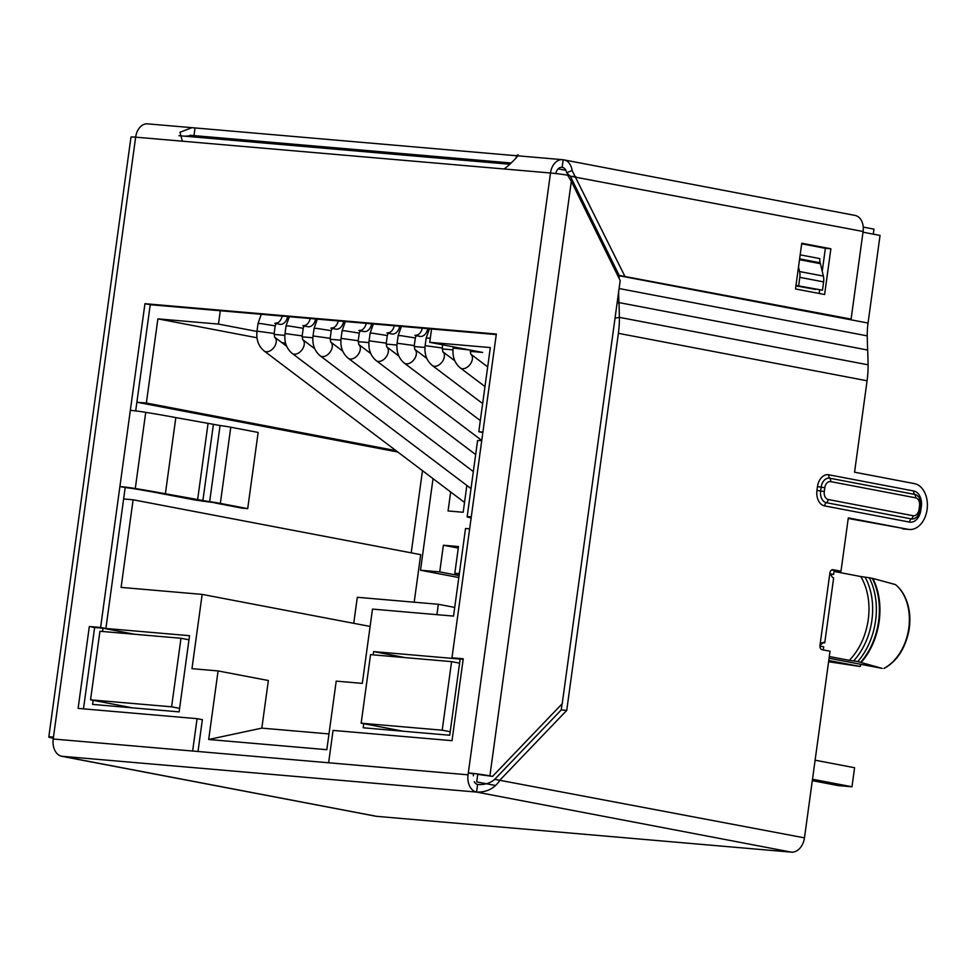<?xml version="1.0" encoding="UTF-8"?>
<svg xmlns="http://www.w3.org/2000/svg" width="976" height="976" viewBox="0 0 976 976"><rect width="100%" height="100%" fill="white"/><g stroke="black" fill="none" stroke-linecap="round" stroke-linejoin="round"><path stroke-width="1.46" d="M819.925 646.1L823.695 646.82L823.268 649.931M834.151 570.496L833.602 574.449L829.893 574.132M863.235 227.091L873.959 229.14L873.276 234.155M495.479 785.485L476.691 781.898L477.776 773.98M558.113 168.872L565.909 170.361M178.974 135.688L509.887 164.261M829.856 573.729L833.602 574.449M373.174 654.859L373.613 651.59L460.16 659.068L449.716 735.245L363.182 727.779L363.743 723.68M102.553 631.484L103.005 628.227L189.539 635.693L179.108 711.882L92.574 704.404L93.123 700.317M469.639 528.846L465.528 528.492L453.535 616.1L372.49 609.097L362.316 683.371L336.208 681.126L326.826 749.69L208.681 739.491L218.075 670.927L191.979 668.67L202.154 594.396L121.109 587.393L133.102 499.785L123.635 498.968M431.563 328.997L429.733 342.332L490.318 347.566L478.789 431.746L482.9 432.1M397.818 452.022L136.884 402.234L146.363 403.039L157.892 318.859L218.465 324.093L220.295 310.758M405.211 657.617L373.613 651.59M459.598 663.155L451.595 661.63L442.201 730.194L450.204 731.719M442.201 730.194L361.157 723.192L403.332 731.244M361.157 723.192L370.551 654.628L451.595 661.63M134.603 634.254L103.005 628.227M132.724 707.881L90.548 699.829L99.942 631.265L180.987 638.267L188.99 639.792M179.596 708.356L171.593 706.819L90.548 699.829M171.593 706.819L180.987 638.267M133.102 499.785L420.693 554.661L414.19 602.204M422.474 470.664L411.213 552.855M353.739 623.322L357.301 597.288L438.346 604.29L454.718 607.414M458.269 548.085L443.372 545.242L439.725 571.899L459.086 575.596M450.668 491.977L448.069 510.96L463.185 512.266L466.857 485.45M439.725 571.899L420.497 570.24L458.818 577.548M420.497 570.24L433.039 478.655M443.372 545.242L458.488 546.548L454.828 573.205L459.354 573.595M478.789 431.746L482.839 432.514M429.733 342.332L482.656 352.434L470.237 351.36M452.974 349.859L442.213 348.932M424.95 347.444L414.202 346.517M396.927 345.028L386.179 344.101M368.904 342.613L358.155 341.673M340.88 340.185L330.132 339.258M312.857 337.769L302.109 336.842M284.833 335.354L274.085 334.414M157.892 318.859L256.969 337.769M281.613 342.466L285.602 343.223M256.956 331.437L218.465 324.093M419.46 336.281A8.662 6.185 -79.2 0 0 419.9 336.391A8.662 6.185 -79.2 0 0 420.351 336.452A8.662 6.185 -79.2 0 0 427.671 328.668M391.437 333.865A8.662 6.185 -79.2 0 0 391.876 333.963A8.662 6.185 -79.2 0 0 392.328 334.036A8.662 6.185 -79.2 0 0 399.648 326.24M363.414 331.437A8.662 6.185 -79.2 0 0 363.853 331.547A8.662 6.185 -79.2 0 0 364.304 331.608A8.662 6.185 -79.2 0 0 371.624 323.825M335.39 329.022A8.662 6.185 -79.2 0 0 335.829 329.132A8.662 6.185 -79.2 0 0 336.281 329.193A8.662 6.185 -79.2 0 0 343.601 321.409M307.367 326.606A8.662 6.185 -79.2 0 0 307.806 326.704A8.662 6.185 -79.2 0 0 308.257 326.777A8.662 6.185 -79.2 0 0 315.577 318.981M279.343 324.178A8.662 6.185 -79.2 0 0 279.783 324.288A8.662 6.185 -79.2 0 0 280.234 324.349A8.662 6.185 -79.2 0 0 287.554 316.566M370.111 626.446L202.154 594.396M438.346 604.29L436.931 614.66M208.681 739.491L261.824 728.133L328.973 733.928M261.824 728.133L268.351 680.516L218.075 670.927M459.293 574.059L454.828 573.205M146.363 403.039L396.036 450.68M812.496 779.238L851.975 786.778L854.586 767.734L815.106 760.194M812.313 780.641L838.238 785.595L851.975 786.778M829.307 656.531L849.303 660.337A57.743 41.26 -79.2 0 0 868.237 619.614A57.743 41.26 -79.2 0 0 860.783 576.548L834.016 571.436M849.303 660.337L853.585 660.947A59.67 42.627 -79.2 0 0 871.897 620.199A59.67 42.627 -79.2 0 0 865.065 577.145L860.783 576.548M829.075 658.263L882.219 668.401L857.794 661.557A61.598 44.005 -79.2 0 0 875.57 620.724A61.598 44.005 -79.2 0 0 869.274 577.755L865.065 577.145M857.794 661.557L853.585 660.947M884.049 668.438L883.988 668.377A46.921 33.526 100.8 0 0 908.778 628.129A46.921 33.526 100.8 0 0 895.456 584.575L895.529 584.636C901.299 589.272 905.46 596.116 908.009 605.144C910.181 613.367 910.449 622.041 908.827 631.191C904.862 649.211 896.602 661.618 884.049 668.438M828.6 661.74L860.234 666.498L828.77 660.496M895.456 584.575L872.825 578.439A61.476 43.92 100.8 0 1 879.156 621.383A61.476 43.92 100.8 0 1 861.344 662.24M869.274 577.755L872.825 578.439M860.881 664.327L860.234 666.498M516.255 157.234L516.463 155.745C523.453 150.914 507.483 167.579 503.799 168.958L135.652 137.165A15.396 0.793 -172.2 0 0 130.979 137.104L48.8 737.026A15.396 0.793 7.8 0 1 53.473 737.087L53.216 739.003A15.396 10.748 94.9 0 0 61.708 756.254L476.556 792.073A15.396 10.748 -85.1 0 1 468.053 774.822L468.321 772.919A15.396 0.793 7.8 0 1 489.891 775.883L571.326 181.341L620.187 280.563L562.225 703.696L492.538 776.384L489.891 775.883M333.06 730.402L328.631 762.781L192.638 751.032L197.079 718.665L78.117 708.393L89.328 626.494L100.601 627.47L119.902 486.536A13.627 0.695 7.8 0 1 135.286 488.512A110.788 5.673 7.8 0 1 165.383 493.771L209.645 501.701A15.396 0.793 7.8 0 1 220.344 503.396L230.775 427.22A15.396 0.793 -172.2 0 0 220.076 425.512L175.826 417.594A110.788 5.673 -172.2 0 0 145.729 412.336A13.627 0.695 -172.2 0 0 130.333 410.347L144.948 303.695L496.333 334.036L481.717 440.688A13.627 0.695 -172.2 0 0 477.581 440.627L467.15 516.804A13.627 0.695 7.8 0 1 471.286 516.877L451.973 657.812L463.246 658.776L452.022 740.674L333.06 730.402M518.195 155.892L191.918 127.673L179.962 132.285L182.353 141.203M184.781 136.189L193.98 135.603L195.029 127.99M191.918 127.673L147.559 123.854A15.396 10.748 94.9 0 0 135.652 137.165L53.473 737.087M53.314 738.21L53.07 738.161A15.396 0.793 7.8 0 1 48.8 737.026M198.006 751.496L202.361 719.666L197.079 718.665M83.485 708.857L94.623 627.507L89.328 626.494M94.623 627.507L105.884 628.471L100.601 627.47M105.884 628.471L125.196 487.536L119.902 486.536L130.333 410.347M214.854 502.933L242.219 508.154L247.709 508.63L220.344 503.396L202.801 501.152A15.396 0.793 7.8 0 1 192.101 499.444L159.893 493.307A103.09 5.283 -172.2 0 0 131.894 488.403L125.196 487.536M135.688 410.92L150.243 304.707L144.948 303.695M150.243 304.707L496.259 334.585M471.14 517.951A110.788 5.673 7.8 0 1 468.346 517.268A13.627 0.695 7.8 0 1 467.15 516.804M463.173 659.325L451.973 657.812M571.326 181.341L567.617 175.18A15.396 0.793 -172.2 0 0 550.501 172.996L468.321 772.919L473.604 773.919L473.348 775.822M510.899 162.968L189.942 135.261M566.592 172.764L570.313 176.205L619.162 275.415L851.096 319.103L863.101 231.495A15.396 11.004 -79.2 0 0 855 215.415L563.969 159.881A15.396 11.004 100.8 0 1 572.095 170.507L566.592 172.764A7.698 5.502 -79.2 0 0 562.518 167.445A7.698 5.502 -79.2 0 0 562.127 167.396A7.698 5.368 94.9 0 0 561.737 167.335A7.698 5.368 94.9 0 0 555.856 173.545M503.799 168.958L550.501 172.996A15.396 10.748 -85.1 0 1 562.408 159.674A15.396 10.748 -85.1 0 1 563.164 159.771A15.396 11.004 100.8 0 1 563.969 159.881M624.664 275.891L572.095 170.507M801.76 243.244L830.869 248.795L824.61 294.508L795.501 288.945L801.76 243.244M851.096 319.103L619.162 275.415M822.231 271.279L825.367 248.319L801.686 243.805M819.181 293.471L819.669 289.945M563.164 159.771L562.127 167.396L561.359 167.323M570.313 176.205L863.101 231.495M492.538 776.384L477.715 774.383M474.251 781.691A7.698 5.368 94.9 0 0 477.593 784.46L476.556 792.073C486.878 792.414 494.759 788.327 500.212 779.8L566.727 710.418L618.381 333.328A78.409 56.022 100.8 0 0 619.382 317.359A371.063 265.118 100.8 0 0 618.955 302.584L867.652 350.042A355.667 254.114 100.8 0 1 867.249 335.878A63.013 45.018 100.8 0 1 868.042 323.056L880.047 235.448L863.004 232.19M562.066 703.855L561.237 709.942L494.722 779.336C490.233 783.252 484.523 784.96 477.593 784.46M823.585 642.257L819.974 645.392L829.893 573.022A3.855 2.684 94.9 0 1 832.87 569.691A3.855 2.684 94.9 0 1 833.053 569.716L840.995 571.228L831.601 570.008M867.652 350.042A371.063 265.118 -79.2 0 1 868.079 364.817A78.409 56.022 -79.2 0 1 867.078 380.786L854.561 472.201L914.353 483.608A23.095 16.116 -85.1 0 1 927.2 508.667A23.095 16.116 -85.1 0 1 909.242 529.468A23.095 16.116 -85.1 0 1 908.095 529.321L848.217 518.463M902.593 528.846A23.095 16.116 94.9 0 0 903.739 529.004L909.242 529.468M840.995 571.228L848.303 517.902L908.095 529.321M819.974 645.392A3.855 2.684 94.9 0 0 822.097 649.711L830.039 651.224L804.468 837.859A15.396 11.004 -79.2 0 1 791.39 852.146L376.553 816.326L61.024 756.083M614.648 269.315L614.978 266.899M619.357 275.452L619.345 275.598A63.013 45.018 -79.2 0 0 619.028 278.209M815.631 289.457L795.928 285.834M618.613 292.044A355.667 254.114 -79.2 0 0 618.955 302.584L617.1 303.048M795.989 285.419L822.475 290.189L823.622 281.893A12.322 8.796 -79.2 0 0 823.366 276.086L820.413 263.679A12.322 8.796 -79.2 0 0 820.169 262.788A7.698 5.502 100.8 0 1 819.864 258.603L800.174 254.846M798.502 267.082L799.564 271.548A12.322 8.796 100.8 0 1 799.808 277.355L823.622 281.893M798.673 285.651L799.808 277.355M822.475 290.189L795.952 285.7M561.237 709.942L566.727 710.418M494.722 779.336L804.468 837.859M61.403 756.241L375.748 816.217A15.396 11.004 -79.2 0 0 376.553 816.326M829.893 573.022L832.504 577.511A15.396 0.793 -172.2 0 1 833.638 577.975L824.769 642.72A15.396 0.793 7.8 0 1 821.658 642.781M823.634 642.269A15.396 0.793 7.8 0 1 824.769 642.72M825.367 248.319L830.869 248.795M247.709 508.63L258.14 432.441L230.775 427.22M487.671 366.891L470.859 354.178A8.662 5.685 127.1 0 1 470.944 363.121A8.662 5.685 127.1 0 1 462.429 368.708A8.662 5.685 127.1 0 1 460.306 367.928L484.974 386.569M460.306 367.928C454.621 363.145 452.242 356.521 453.145 348.066L470.359 350.079M442.726 344.809L442.287 347.993L425.133 345.65L426.17 338.025L430.306 338.208M482.644 403.564L432.283 365.5A8.662 5.685 127.1 0 0 434.405 366.293A8.662 5.685 -52.9 0 0 442.921 360.705A8.662 5.685 -52.9 0 0 442.848 351.775L442.738 351.689M286.688 346.297L274.707 337.245A8.662 5.685 127.1 0 1 274.781 346.187A8.662 5.685 127.1 0 1 266.277 351.775A8.662 5.685 127.1 0 1 264.154 350.982L464.527 502.457M274.598 337.171L274.158 333.475L256.993 331.132C256.078 339.587 258.469 346.199 264.154 350.982M274.158 333.475L275.195 325.862L260.665 323.544L258.03 323.507L256.993 331.132M276.098 323.3A8.662 6.185 -79.2 0 0 282.162 316.102M314.711 348.725L302.731 339.66A8.662 5.685 127.1 0 1 302.804 348.603A8.662 5.685 127.1 0 1 294.301 354.19A8.662 5.685 127.1 0 1 292.178 353.41L471.018 488.598M342.735 351.14L330.742 342.088A8.662 5.685 127.1 0 1 330.827 351.018A8.662 5.685 127.1 0 1 322.324 356.606A8.662 5.685 127.1 0 1 320.201 355.825L473.348 471.591M348.225 358.241C342.539 353.458 340.148 346.846 341.063 338.391L358.229 340.734L358.802 344.54A8.662 5.685 127.1 0 1 358.851 353.446A8.662 5.685 127.1 0 1 350.347 359.034A8.662 5.685 127.1 0 1 348.225 358.241L475.678 454.596M398.769 355.984L386.789 346.919A8.662 5.685 127.1 0 1 386.874 355.862A8.662 5.685 127.1 0 1 378.371 361.449A8.662 5.685 127.1 0 1 376.248 360.669L481.754 440.432M426.793 358.399L414.812 349.347A8.662 5.685 127.1 0 1 414.898 358.277A8.662 5.685 127.1 0 1 406.382 363.865A8.662 5.685 127.1 0 1 404.271 363.084L480.314 420.571M414.715 349.262L414.263 345.577L397.11 343.223C396.195 351.689 398.586 358.302 404.271 363.084M414.263 345.577L415.312 337.952L400.782 335.646L398.147 335.61L397.11 343.223M416.215 335.39A8.662 6.185 -79.2 0 0 422.279 328.192M386.691 346.846L386.24 343.162L369.087 340.807C368.172 349.262 370.563 355.886 376.248 360.669M386.24 343.162L387.289 335.537L372.759 333.231L370.124 333.182L369.087 340.807M388.192 332.975A8.662 6.185 -79.2 0 0 394.255 325.777M358.229 340.734L359.266 333.121L344.735 330.803L342.1 330.766L341.063 338.391M360.168 330.559A8.662 6.185 -79.2 0 0 366.232 323.361M330.644 342.003L330.205 338.318L313.04 335.964C312.125 344.43 314.516 351.043 320.201 355.825M330.205 338.318L331.242 330.693L316.712 328.387L314.077 328.351L313.04 335.964M332.145 328.131A8.662 6.185 -79.2 0 0 338.208 320.933M302.621 339.587L302.182 335.903L285.016 333.548C284.101 342.003 286.493 348.627 292.178 353.41M302.182 335.903L303.219 328.278L288.689 325.972L286.053 325.923L285.016 333.548M304.122 325.716A8.662 6.185 -79.2 0 0 310.185 318.518M872.3 578.329A61.598 44.005 100.8 0 1 878.595 621.273A61.598 44.005 100.8 0 1 860.82 662.131M328.631 762.781L468.053 774.822M481.717 440.688L471.286 516.877M53.216 739.003L192.638 751.032M145.729 412.336L135.286 488.512L131.894 488.403M471.188 517.585L468.346 517.268M562.92 167.543L562.127 167.396M867.078 380.786L618.381 333.328M828.819 474.787L913.756 490.989A13.786 9.626 94.9 0 1 921.356 506.446L920.832 510.253A13.786 9.626 94.9 0 1 909.486 522.087L824.561 505.885A13.786 9.626 94.9 0 1 816.961 490.428L817.473 486.621A13.786 9.626 94.9 0 1 828.819 474.787A3.855 2.745 -79.2 0 0 829.746 478.203L914.671 494.405A3.855 2.745 100.8 0 1 913.756 490.989M868.079 364.817L619.382 317.359L615.026 318.213M617.662 275.452L868.042 323.056M619.089 288.53L867.249 335.878M799.625 258.872L820.169 262.788M799.515 259.689L820.413 263.679M799.564 271.548L823.366 276.086M476.556 792.073L791.39 852.146M915.598 497.821A3.855 2.745 -79.2 0 0 914.671 494.405A10.455 7.296 94.9 0 1 918.087 496.491C919.343 496.589 920.173 499.785 920.588 506.093L919.526 505.8A7.125 4.965 -85.1 0 0 915.598 497.821L830.661 481.619A3.855 2.745 100.8 0 0 829.746 478.203A10.455 7.296 94.9 0 0 821.145 487.17L817.473 486.621M830.661 481.619A7.125 4.965 -85.1 0 0 824.805 487.732L824.281 491.538A7.125 4.965 -85.1 0 0 828.209 499.517L913.146 515.731A7.125 4.965 -85.1 0 0 919.002 509.618L919.526 505.8M920.563 506.263L921.356 506.446M919.77 509.96L920.832 510.253M919.002 509.618L920.063 509.899L920.588 506.093M913.146 515.731A3.855 2.745 100.8 0 1 911.316 518.903A10.455 7.296 94.9 0 0 916.074 517.524C917.22 517.39 918.55 514.852 920.063 509.899M828.209 499.517A3.855 2.745 100.8 0 1 826.391 502.701L911.316 518.903A3.855 2.745 -79.2 0 0 909.486 522.087M824.281 491.538L820.621 490.989A10.455 7.296 94.9 0 0 826.391 502.701A3.855 2.745 -79.2 0 0 824.561 505.885M824.805 487.732L821.145 487.17L820.621 490.989L816.961 490.428M159.893 493.307L165.383 493.771L175.826 417.594M197.591 499.919L208.022 423.743M213.378 424.597L202.801 501.152M209.645 501.701L220.076 425.512M470.31 350.421L470.761 354.105M453.145 348.066L453.315 346.834M442.287 347.993L442.872 351.799L454.816 360.815M425.133 345.65C424.218 354.105 426.61 360.717 432.283 365.5M429.428 328.814L426.17 338.025M274.805 323.324L276.354 322.995L275.195 325.862M261.287 314.296L258.03 323.507M275.94 323.556L279.783 324.288M370.746 353.556L358.765 344.504M414.91 335.427L416.459 335.097L415.312 337.952M401.404 326.399L398.147 335.61M416.044 335.659L419.9 336.391M386.899 332.999L388.436 332.67L387.289 335.537M373.381 323.971L370.124 333.182M388.021 333.231L391.876 333.963M358.875 330.583L360.412 330.254L359.266 333.121M345.358 321.555L342.1 330.766M359.998 330.815L363.853 331.547M330.852 328.168L332.401 327.838L331.242 330.693M317.334 319.14L314.077 328.351M331.974 328.4L335.829 329.132M302.828 325.74L304.378 325.411L303.219 328.278M289.311 316.712L286.053 325.923M303.963 325.972L307.806 326.704M575.816 176.668L572.204 176.363M518.049 155.843L562.408 159.674"/></g></svg>
